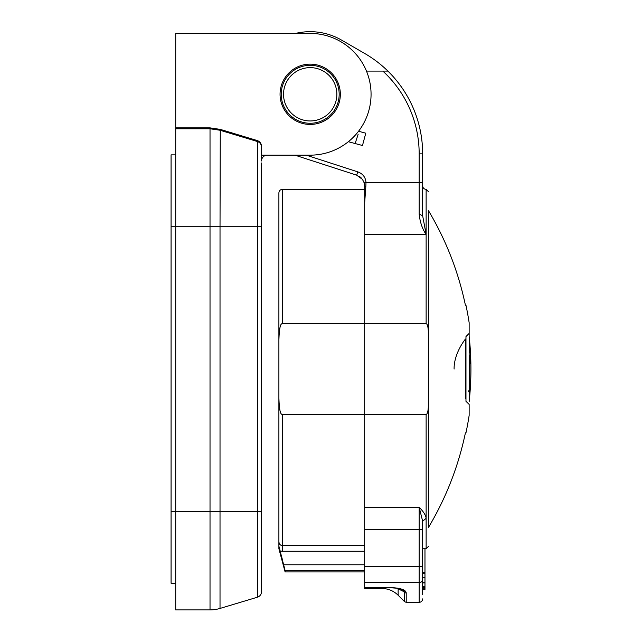 <?xml version="1.0" encoding="UTF-8"?>
<svg xmlns="http://www.w3.org/2000/svg" width="642" height="642" viewBox="0 0 642 642"><rect width="100%" height="100%" fill="white"/><g stroke="black" fill="none" stroke-linecap="round" stroke-linejoin="round"><path stroke-width="0.96" d="M261.503 160.949A5.794 5.794 0 0 1 263.204 156.849A5.794 5.794 0 0 0 261.503 160.949A5.794 5.794 0 0 1 267.297 155.155A5.794 5.794 0 0 0 261.503 160.949L261.503 155.155L310.198 155.155A60.862 60.862 0 0 0 371.06 94.286A60.862 60.862 0 0 0 310.198 33.424L175.715 33.424L175.715 226.738L171.077 226.738L171.077 154.866L175.715 154.866M175.715 609.9L210.022 609.9L175.715 609.9L175.715 226.738L210.022 226.738L210.022 128.769L220.021 130.246L257.37 141.505L257.306 140.566C259.962 141.569 261.358 143.519 261.503 146.408L261.503 146.609M261.503 155.155L261.503 147.018A5.794 5.754 180 0 0 257.37 141.505L257.306 140.566L220.278 129.379L210.022 127.87L175.715 127.878M261.503 162.98L261.503 591.675A5.794 5.794 0 0 1 257.37 597.229L220.021 608.431A34.78 34.78 0 0 1 210.022 609.9L210.022 511.353L220.021 511.353L220.021 608.431A34.78 34.78 0 0 1 210.022 609.9M280.056 94.286A30.142 30.142 0 0 1 310.198 64.144A30.142 30.142 0 0 1 340.34 94.286A30.142 30.142 0 0 1 310.198 124.428A30.142 30.142 0 0 1 280.056 94.286M260.355 595.134A5.794 5.794 0 0 0 261.503 591.675A5.794 5.794 0 0 1 260.355 595.134M175.715 33.424L295.537 33.424L302.992 32.1M364.118 182.625L364.68 186.188L364.215 182.93L362.465 179.375L356.663 175.162L294.935 155.155L263.477 155.155M310.198 123.272A28.986 28.986 0 0 1 281.212 94.286A28.986 28.986 0 0 1 310.198 65.307A28.986 28.986 0 0 1 339.177 94.286A28.986 28.986 0 0 1 310.198 123.272M310.198 67.627A26.667 26.667 0 0 1 336.857 94.286A26.667 26.667 0 0 1 310.198 120.953A26.667 26.667 0 0 1 283.531 94.286A26.667 26.667 0 0 1 310.198 67.627M355.138 143.535L358.156 134.25M175.715 583.233L171.077 583.233L171.077 226.738M364.68 202.736L365.852 186.124L364.68 186.188L364.68 587.43L387.993 587.43C399.878 587.767 405.953 589.613 406.217 592.983A2.319 2.223 -0 0 1 404.58 592.333L404.58 601.682L406.217 602.356L406.217 592.983A2.319 2.223 180 0 1 404.58 592.333L401.081 589.926A23.184 17.069 124 0 0 400.383 588.995M402.638 591.001L398.136 588.842L398.136 595.238C393.57 590.809 388.105 588.545 381.741 588.449L364.68 588.449L364.68 587.43M426.127 323.777C427.508 323.777 428.278 327.219 428.447 334.097L428.447 404.003C428.278 410.88 427.508 414.323 426.127 414.323L364.68 414.323L364.68 323.777L426.127 323.777L426.127 234.49L422.653 215.712L422.653 182.408L422.653 212.245M404.283 591.21L403.2 590.199L404.58 592.333M387.993 587.43L387.993 587.582C397.558 588.072 402.63 588.947 403.208 590.207M422.653 594.54L422.653 521.224L419.17 507.292L364.68 507.292M422.653 525.854L422.653 529.586L419.17 529.586L419.17 507.292C423.503 511.594 425.815 515.277 426.127 518.335L422.653 521.224M365.852 186.124L365.996 182.408L422.653 182.408L422.653 153.863L419.17 153.863L419.17 214.131C420.004 222.156 422.324 228.945 426.127 234.49L364.68 234.49M364.102 182.577L364.64 185.201M364.592 184.752L364.375 183.54M363.886 181.959L363.653 181.413M361.823 178.564L361.069 177.778M360.379 177.176L359.576 176.582M428.447 334.097L428.447 404.003M465.972 401.266L465.972 336.593M465.426 305.287C458.364 271.67 446.038 240.116 428.447 210.608L428.447 527.491C446.038 497.983 458.364 466.429 465.426 432.812L465.972 432.812A307.093 307.093 0 0 0 469.142 415.422L469.142 404.412L465.972 401.306M465.972 336.577L469.142 333.415L469.142 322.677A307.093 307.093 0 0 0 465.972 305.287M469.142 333.415L469.142 401.772A301.299 301.299 0 0 0 469.142 336.328M469.142 401.531A301.275 301.275 0 0 0 469.511 340.172L469.446 344.931L469.142 343.574M469.142 346.744A301.275 177.08 180 0 1 470.442 356.101L470.57 363.292L469.511 363.292M469.511 362.529L470.442 362.529A301.275 177.08 0 0 0 469.511 355.291L469.511 386.187C469.238 391.756 468.949 393.313 468.628 390.858M422.653 573.699L424.972 573.699L424.972 589.5L422.653 589.5M422.653 572.199L424.972 572.199L424.972 573.699M422.653 548.26L424.972 548.26L424.972 572.199M422.653 588.144L424.972 588.144M422.653 587.591L424.972 587.591M422.653 586.844L424.972 586.844M422.653 586.298L424.972 586.298M422.653 589.356L424.972 589.356M422.653 589.163L424.972 589.163M419.17 214.131L422.653 215.712M348.341 141.713L362.481 145.509L365.788 133.191L358.549 131.249M295.545 33.424A62.603 62.603 0 0 1 341.496 40.069L364.68 53.463A115.929 115.929 0 0 1 387.904 71.102L366.47 71.102M419.17 153.863A112.454 112.454 0 0 0 382.857 71.102L387.904 71.102A115.929 115.929 0 0 1 422.653 153.863A115.929 115.929 0 0 0 387.904 71.102M282.368 323.777L364.68 323.777L364.68 189.35L282.368 189.35L282.368 323.777C280.369 323.183 279.206 328.776 278.893 340.557L278.893 397.542C279.206 409.307 280.361 414.901 282.368 414.323L364.68 414.323L364.68 529.586L419.17 529.586L419.17 566.685L422.653 566.685M282.368 189.35C280.281 189.542 279.118 190.698 278.893 192.833L278.893 340.557M364.68 570.521L285.104 570.521L285.104 571.934L278.893 548.741L278.893 397.542M278.893 541.896L278.893 196.203L278.893 541.896A5.794 5.794 0 0 1 278.893 541.888M278.893 541.8C279.182 544.175 280.345 545.427 282.368 545.556L282.368 414.323M281.324 555.563L282.536 560.169M285.104 570.521L278.893 546.149M364.68 545.556L282.368 545.556L282.368 551.253L280.105 550.964M465.426 398.818L465.426 339.056C461.823 343.574 453.95 355.885 454.095 368.901L454.095 369.046M261.503 226.738L257.37 226.738L257.37 141.505M257.37 597.229L257.37 226.738L220.021 226.738L220.021 511.353L261.503 511.353M171.077 511.353L210.022 511.353L210.022 226.738L220.021 226.738L220.278 129.387M175.715 128.769L210.022 128.769L210.022 127.878M406.217 602.356L419.17 602.356L419.17 566.685L364.68 566.685M364.68 582.607L419.17 582.607A3.475 3.186 180 0 0 422.653 579.421M398.136 588.842A23.184 22.534 -0 0 0 397.599 588.337M381.741 588.449L381.741 587.582M428.447 546.43L426.127 548.741L426.127 414.323M364.215 182.93L365.996 182.408C365.515 177.184 362.762 173.661 357.738 171.855L306.218 155.155M422.653 185.875C422.877 188.01 424.033 189.165 426.127 189.35L426.127 234.49M422.653 582.647L424.972 582.647M422.653 577.664L424.972 577.664M357.738 171.855L356.663 175.162L294.935 155.155M302.101 32.212A62.603 62.603 -60.5 0 0 295.537 33.424M282.368 551.253L364.68 551.253M364.68 564.767L283.756 564.767M398.136 595.238L404.58 601.682M364.68 587.582L387.993 587.582M426.127 189.35L428.447 191.669M426.127 548.741L424.972 548.942M419.17 602.356C421.264 602.172 422.428 601.016 422.653 598.882M424.972 582.896L422.653 582.896M285.104 571.934L364.68 571.934"/></g></svg>
